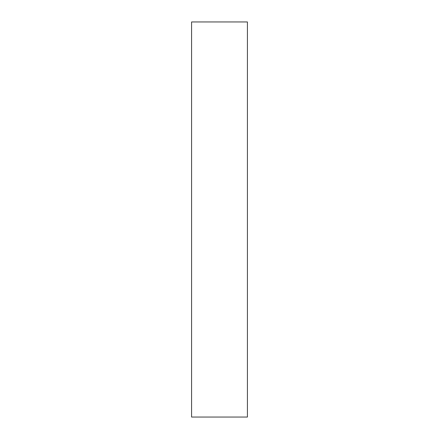 <?xml version="1.0" encoding="UTF-8"?>
<svg xmlns="http://www.w3.org/2000/svg" width="439" height="439" viewBox="0 0 439 439"><rect width="100%" height="100%" fill="white"/><g stroke="black" fill="none" stroke-linecap="round" stroke-linejoin="round"><path stroke-width="0.66" d="M247.415 417.05L191.585 417.05L247.415 417.05L247.415 21.95L191.585 21.95L247.415 21.95L247.415 417.05M191.585 21.95L191.585 417.05L191.585 21.95"/></g></svg>
